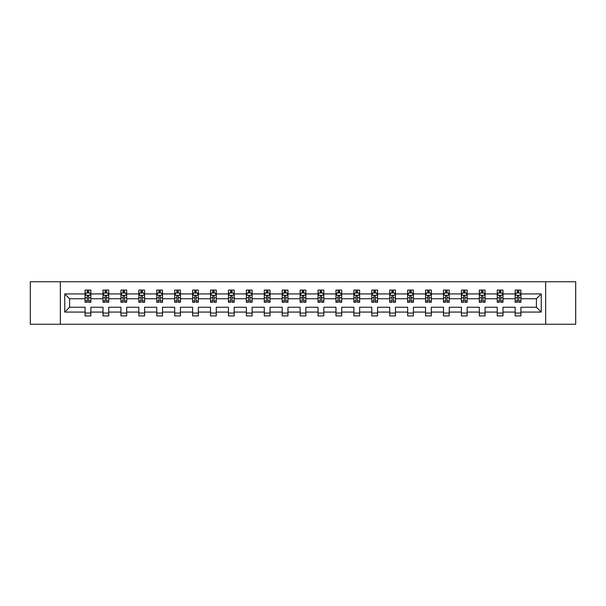 <?xml version="1.0" encoding="UTF-8"?>
<svg xmlns="http://www.w3.org/2000/svg" width="606" height="606" viewBox="0 0 606 606"><rect width="100%" height="100%" fill="white"/><g stroke="black" fill="none" stroke-linecap="round" stroke-linejoin="round"><path stroke-width="0.91" d="M545.665 281.752L30.3 281.752L30.3 324.248L575.7 324.248L575.7 281.752L545.665 281.752L545.665 324.248M520.91 312.075L520.91 307.25L536.416 307.25L541.241 312.075L520.91 312.075L520.91 315.923L515.161 315.923L515.161 312.075L502.988 312.075L502.988 315.923L497.246 315.923L497.246 312.075L485.065 312.075L485.065 315.923L479.323 315.923L479.323 312.075L467.15 312.075L467.15 315.923L461.408 315.923L461.408 312.075L449.228 312.075L449.228 315.923L443.486 315.923L443.486 312.075L431.313 312.075L431.313 315.923L425.563 315.923L425.563 312.075L413.39 312.075L413.39 315.923L407.649 315.923L407.649 312.075L395.468 312.075L395.468 315.923L389.726 315.923L389.726 312.075L377.553 312.075L377.553 315.923L371.804 315.923L371.804 312.075L359.631 312.075L359.631 315.923L353.889 315.923L353.889 312.075L341.708 312.075L341.708 315.923L335.966 315.923L335.966 312.075L323.793 312.075L323.793 315.923L318.052 315.923L318.052 312.075L305.871 312.075L305.871 315.923L300.129 315.923L300.129 312.075L287.948 312.075L287.948 315.923L282.207 315.923L282.207 312.075L270.034 312.075L270.034 315.923L264.292 315.923L264.292 312.075L252.111 312.075L252.111 315.923L246.369 315.923L246.369 312.075L234.196 312.075L234.196 315.923L228.447 315.923L228.447 312.075L216.274 312.075L216.274 315.923L210.532 315.923L210.532 312.075L198.351 312.075L198.351 315.923L192.61 315.923L192.61 312.075L180.436 312.075L180.436 315.923L174.687 315.923L174.687 312.075L162.514 312.075L162.514 315.923L156.772 315.923L156.772 312.075L144.592 312.075L144.592 315.923L138.85 315.923L138.85 312.075L126.677 312.075L126.677 315.923L120.935 315.923L120.935 312.075L108.754 312.075L108.754 315.923L103.012 315.923L103.012 312.075L90.839 312.075L90.839 315.923L85.09 315.923L85.09 312.075L64.759 312.075L64.759 293.925L85.09 293.925L85.09 290.077L90.839 290.077L90.839 293.925L103.012 293.925L103.012 290.077L108.754 290.077L108.754 293.925L120.935 293.925L120.935 290.077L126.677 290.077L126.677 293.925L138.85 293.925L138.85 290.077L144.592 290.077L144.592 293.925L156.772 293.925L156.772 290.077L162.514 290.077L162.514 293.925L174.687 293.925L174.687 290.077L180.436 290.077L180.436 293.925L192.61 293.925L192.61 290.077L198.351 290.077L198.351 293.925L210.532 293.925L210.532 290.077L216.274 290.077L216.274 293.925L228.447 293.925L228.447 290.077L234.196 290.077L234.196 293.925L246.369 293.925L246.369 290.077L252.111 290.077L252.111 293.925L264.292 293.925L264.292 290.077L270.034 290.077L270.034 293.925L282.207 293.925L282.207 290.077L287.948 290.077L287.948 293.925L300.129 293.925L300.129 290.077L305.871 290.077L305.871 293.925L318.052 293.925L318.052 290.077L323.793 290.077L323.793 293.925L335.966 293.925L335.966 290.077L341.708 290.077L341.708 293.925L353.889 293.925L353.889 290.077L359.631 290.077L359.631 293.925L371.804 293.925L371.804 290.077L377.553 290.077L377.553 293.925L389.726 293.925L389.726 290.077L395.468 290.077L395.468 293.925L407.649 293.925L407.649 290.077L413.39 290.077L413.39 293.925L425.563 293.925L425.563 290.077L431.313 290.077L431.313 293.925L443.486 293.925L443.486 290.077L449.228 290.077L449.228 293.925L461.408 293.925L461.408 290.077L467.15 290.077L467.15 293.925L479.323 293.925L479.323 290.077L485.065 290.077L485.065 293.925L497.246 293.925L497.246 290.077L502.988 290.077L502.988 293.925L515.161 293.925L515.161 290.077L520.91 290.077L520.91 293.925L541.241 293.925L541.241 312.075M60.335 324.248L60.335 281.752M515.161 293.925L515.161 298.75L502.988 298.75L502.988 293.925M502.988 312.075L502.988 307.25L515.161 307.25L515.161 312.075M497.246 293.925L497.246 298.75L485.065 298.75L485.065 293.925M485.065 312.075L485.065 307.25L497.246 307.25L497.246 312.075M479.323 293.925L479.323 298.75L467.15 298.75L467.15 293.925M467.15 312.075L467.15 307.25L479.323 307.25L479.323 312.075M461.408 293.925L461.408 298.75L449.228 298.75L449.228 293.925M449.228 312.075L449.228 307.25L461.408 307.25L461.408 312.075M443.486 293.925L443.486 298.75L431.313 298.75L431.313 293.925M431.313 312.075L431.313 307.25L443.486 307.25L443.486 312.075M425.563 293.925L425.563 298.75L413.39 298.75L413.39 293.925M413.39 312.075L413.39 307.25L425.563 307.25L425.563 312.075M407.649 293.925L407.649 298.75L395.468 298.75L395.468 293.925M395.468 312.075L395.468 307.25L407.649 307.25L407.649 312.075M389.726 293.925L389.726 298.75L377.553 298.75L377.553 293.925M377.553 312.075L377.553 307.25L389.726 307.25L389.726 312.075M371.804 293.925L371.804 298.75L359.631 298.75L359.631 293.925M359.631 312.075L359.631 307.25L371.804 307.25L371.804 312.075M353.889 293.925L353.889 298.75L341.708 298.75L341.708 293.925M341.708 312.075L341.708 307.25L353.889 307.25L353.889 312.075M335.966 293.925L335.966 298.75L323.793 298.75L323.793 293.925M323.793 312.075L323.793 307.25L335.966 307.25L335.966 312.075M318.052 293.925L318.052 298.75L305.871 298.75L305.871 293.925M305.871 312.075L305.871 307.25L318.052 307.25L318.052 312.075M300.129 293.925L300.129 298.75L287.948 298.75L287.948 293.925M287.948 312.075L287.948 307.25L300.129 307.25L300.129 312.075M282.207 293.925L282.207 298.75L270.034 298.75L270.034 293.925M270.034 312.075L270.034 307.25L282.207 307.25L282.207 312.075M264.292 293.925L264.292 298.75L252.111 298.75L252.111 293.925M252.111 312.075L252.111 307.25L264.292 307.25L264.292 312.075M246.369 293.925L246.369 298.75L234.196 298.75L234.196 293.925M234.196 312.075L234.196 307.25L246.369 307.25L246.369 312.075M228.447 293.925L228.447 298.75L216.274 298.75L216.274 293.925M216.274 312.075L216.274 307.25L228.447 307.25L228.447 312.075M210.532 293.925L210.532 298.75L198.351 298.75L198.351 293.925M198.351 312.075L198.351 307.25L210.532 307.25L210.532 312.075M192.61 293.925L192.61 298.75L180.436 298.75L180.436 293.925M180.436 312.075L180.436 307.25L192.61 307.25L192.61 312.075M174.687 293.925L174.687 298.75L162.514 298.75L162.514 293.925M162.514 312.075L162.514 307.25L174.687 307.25L174.687 312.075M156.772 293.925L156.772 298.75L144.592 298.75L144.592 293.925M144.592 312.075L144.592 307.25L156.772 307.25L156.772 312.075M138.85 293.925L138.85 298.75L126.677 298.75L126.677 293.925M126.677 312.075L126.677 307.25L138.85 307.25L138.85 312.075M120.935 293.925L120.935 298.75L108.754 298.75L108.754 293.925M108.754 312.075L108.754 307.25L120.935 307.25L120.935 312.075M103.012 293.925L103.012 298.75L90.839 298.75L90.839 293.925M90.839 312.075L90.839 307.25L103.012 307.25L103.012 312.075M85.09 293.925L85.09 298.75L69.584 298.75L69.584 307.25L85.09 307.25L85.09 312.075M64.759 293.925L69.584 298.75M536.416 307.25L536.416 298.75L520.91 298.75L520.91 293.925M517.35 292.948L518.728 292.948M499.427 292.948L500.806 292.948M481.505 292.948L482.884 292.948M463.59 292.948L464.969 292.948M445.668 292.948L447.046 292.948M427.745 292.948L429.124 292.948M409.83 292.948L411.209 292.948M391.908 292.948L393.286 292.948M373.993 292.948L375.364 292.948M356.07 292.948L357.449 292.948M338.148 292.948L339.527 292.948M320.233 292.948L321.612 292.948M302.311 292.948L303.689 292.948M284.388 292.948L285.767 292.948M266.473 292.948L267.852 292.948M248.551 292.948L249.93 292.948M230.636 292.948L232.007 292.948M212.714 292.948L214.092 292.948M194.791 292.948L196.17 292.948M176.876 292.948L178.255 292.948M158.954 292.948L160.332 292.948M141.031 292.948L142.41 292.948M123.116 292.948L124.495 292.948M105.194 292.948L106.573 292.948M87.272 292.948L88.65 292.948M85.09 313.052L90.839 313.052M103.012 313.052L108.754 313.052M120.935 313.052L126.677 313.052M138.85 313.052L144.592 313.052M156.772 313.052L162.514 313.052M174.687 313.052L180.436 313.052M192.61 313.052L198.351 313.052M210.532 313.052L216.274 313.052M228.447 313.052L234.196 313.052M246.369 313.052L252.111 313.052M264.292 313.052L270.034 313.052M282.207 313.052L287.948 313.052M300.129 313.052L305.871 313.052M318.052 313.052L323.793 313.052M335.966 313.052L341.708 313.052M353.889 313.052L359.631 313.052M371.804 313.052L377.553 313.052M389.726 313.052L395.468 313.052M407.649 313.052L413.39 313.052M425.563 313.052L431.313 313.052M443.486 313.052L449.228 313.052M461.408 313.052L467.15 313.052M479.323 313.052L485.065 313.052M497.246 313.052L502.988 313.052M515.161 313.052L520.91 313.052M69.584 307.25L64.759 312.075M541.241 293.925L536.416 298.75M88.65 291.569L87.272 291.569M86.173 293.145L85.09 293.145L85.09 290.077L87.272 290.077L87.272 293.009M85.09 300.871L85.09 302.311L87.272 302.311L87.272 300.871L85.09 300.871L85.09 298.75M90.839 298.75L90.839 302.311L88.65 302.311L88.65 296.167C88.196 295.281 87.734 295.281 87.272 296.167L87.272 300.871M89.756 293.145L90.839 293.145L90.839 290.077L88.65 290.077L88.65 293.009M90.839 295.304L89.688 293.009L86.241 293.009L85.09 295.304M106.573 291.569L105.194 291.569M104.096 293.145L103.012 293.145L103.012 290.077L105.194 290.077L105.194 293.009M103.012 300.871L103.012 302.311L105.194 302.311L105.194 300.871L103.012 300.871L103.012 298.75M108.754 298.75L108.754 302.311L106.573 302.311L106.573 296.167C106.118 295.281 105.656 295.281 105.194 296.167L105.194 300.871M107.679 293.145L108.754 293.145L108.754 290.077L106.573 290.077L106.573 293.009M108.754 295.304L107.61 293.009L104.164 293.009L103.012 295.304M124.495 291.569L123.116 291.569M122.011 293.145L120.935 293.145L120.935 290.077L123.116 290.077L123.116 293.009M120.935 300.871L120.935 302.311L123.116 302.311L123.116 300.871L120.935 300.871L120.935 298.75M126.677 298.75L126.677 302.311L124.495 302.311L124.495 296.167C124.033 295.281 123.571 295.281 123.116 296.167L123.116 300.871M125.594 293.145L126.677 293.145L126.677 290.077L124.495 290.077L124.495 293.009M126.677 295.304L125.525 293.009L122.079 293.009L120.935 295.304M142.41 291.569L141.031 291.569M139.933 293.145L138.85 293.145L138.85 290.077L141.031 290.077L141.031 293.009M138.85 300.871L138.85 302.311L141.031 302.311L141.031 300.871L138.85 300.871L138.85 298.75M144.592 298.75L144.592 302.311L142.41 302.311L142.41 296.167C141.956 295.281 141.493 295.281 141.031 296.167L141.031 300.871M143.516 293.145L144.592 293.145L144.592 290.077L142.41 290.077L142.41 293.009M144.592 295.304L143.448 293.009L140.001 293.009L138.85 295.304M160.332 291.569L158.954 291.569M157.848 293.145L156.772 293.145L156.772 290.077L158.954 290.077L158.954 293.009M156.772 300.871L156.772 302.311L158.954 302.311L158.954 300.871L156.772 300.871L156.772 298.75M162.514 298.75L162.514 302.311L160.332 302.311L160.332 296.167C159.87 295.281 159.416 295.281 158.954 296.167L158.954 300.871M161.438 293.145L162.514 293.145L162.514 290.077L160.332 290.077L160.332 293.009M162.514 295.304L161.363 293.009L157.924 293.009L156.772 295.304M178.255 291.569L176.876 291.569M175.77 293.145L174.687 293.145L174.687 290.077L176.876 290.077L176.876 293.009M174.687 300.871L174.687 302.311L176.876 302.311L176.876 300.871L174.687 300.871L174.687 298.75M180.436 298.75L180.436 302.311L178.255 302.311L178.255 296.167C177.793 295.281 177.331 295.281 176.876 296.167L176.876 300.871M179.353 293.145L180.436 293.145L180.436 290.077L178.255 290.077L178.255 293.009M180.436 295.304L179.285 293.009L175.838 293.009L174.687 295.304M196.17 291.569L194.791 291.569M193.693 293.145L192.61 293.145L192.61 290.077L194.791 290.077L194.791 293.009M192.61 300.871L192.61 302.311L194.791 302.311L194.791 300.871L192.61 300.871L192.61 298.75M198.351 298.75L198.351 302.311L196.17 302.311L196.17 296.167C195.715 295.281 195.253 295.281 194.791 296.167L194.791 300.871M197.276 293.145L198.351 293.145L198.351 290.077L196.17 290.077L196.17 293.009M198.351 295.304L197.208 293.009L193.761 293.009L192.61 295.304M214.092 291.569L212.714 291.569M211.608 293.145L210.532 293.145L210.532 290.077L212.714 290.077L212.714 293.009M210.532 300.871L210.532 302.311L212.714 302.311L212.714 300.871L210.532 300.871L210.532 298.75M216.274 298.75L216.274 302.311L214.092 302.311L214.092 296.167C213.63 295.281 213.176 295.281 212.714 296.167L212.714 300.871M215.191 293.145L216.274 293.145L216.274 290.077L214.092 290.077L214.092 293.009M216.274 295.304L215.122 293.009L211.676 293.009L210.532 295.304M232.007 291.569L230.636 291.569M229.53 293.145L228.447 293.145L228.447 290.077L230.636 290.077L230.636 293.009M228.447 300.871L228.447 302.311L230.636 302.311L230.636 300.871L228.447 300.871L228.447 298.75M234.196 298.75L234.196 302.311L232.007 302.311L232.007 296.167C231.553 295.281 231.091 295.281 230.636 296.167L230.636 300.871M233.113 293.145L234.196 293.145L234.196 290.077L232.007 290.077L232.007 293.009M234.196 295.304L233.045 293.009L229.598 293.009L228.447 295.304M249.93 291.569L248.551 291.569M247.453 293.145L246.369 293.145L246.369 290.077L248.551 290.077L248.551 293.009M246.369 300.871L246.369 302.311L248.551 302.311L248.551 300.871L246.369 300.871L246.369 298.75M252.111 298.75L252.111 302.311L249.93 302.311L249.93 296.167C249.475 295.281 249.013 295.281 248.551 296.167L248.551 300.871M251.035 293.145L252.111 293.145L252.111 290.077L249.93 290.077L249.93 293.009M252.111 295.304L250.967 293.009L247.521 293.009L246.369 295.304M267.852 291.569L266.473 291.569M265.367 293.145L264.292 293.145L264.292 290.077L266.473 290.077L266.473 293.009M264.292 300.871L264.292 302.311L266.473 302.311L266.473 300.871L264.292 300.871L264.292 298.75M270.034 298.75L270.034 302.311L267.852 302.311L267.852 296.167C267.39 295.281 266.928 295.281 266.473 296.167L266.473 300.871M268.95 293.145L270.034 293.145L270.034 290.077L267.852 290.077L267.852 293.009M270.034 295.304L268.882 293.009L265.436 293.009L264.292 295.304M285.767 291.569L284.388 291.569M283.29 293.145L282.207 293.145L282.207 290.077L284.388 290.077L284.388 293.009M282.207 300.871L282.207 302.311L284.388 302.311L284.388 300.871L282.207 300.871L282.207 298.75M287.948 298.75L287.948 302.311L285.767 302.311L285.767 296.167C285.312 295.281 284.85 295.281 284.388 296.167L284.388 300.871M286.873 293.145L287.948 293.145L287.948 290.077L285.767 290.077L285.767 293.009M287.948 295.304L286.805 293.009L283.358 293.009L282.207 295.304M303.689 291.569L302.311 291.569M301.205 293.145L300.129 293.145L300.129 290.077L302.311 290.077L302.311 293.009M300.129 300.871L300.129 302.311L302.311 302.311L302.311 300.871L300.129 300.871L300.129 298.75M305.871 298.75L305.871 302.311L303.689 302.311L303.689 296.167C303.227 295.281 302.773 295.281 302.311 296.167L302.311 300.871M304.795 293.145L305.871 293.145L305.871 290.077L303.689 290.077L303.689 293.009M305.871 295.304L304.72 293.009L301.28 293.009L300.129 295.304M321.612 291.569L320.233 291.569M319.127 293.145L318.052 293.145L318.052 290.077L320.233 290.077L320.233 293.009M318.052 300.871L318.052 302.311L320.233 302.311L320.233 300.871L318.052 300.871L318.052 298.75M323.793 298.75L323.793 302.311L321.612 302.311L321.612 296.167C321.15 295.281 320.688 295.281 320.233 296.167L320.233 300.871M322.71 293.145L323.793 293.145L323.793 290.077L321.612 290.077L321.612 293.009M323.793 295.304L322.642 293.009L319.195 293.009L318.052 295.304M339.527 291.569L338.148 291.569M337.05 293.145L335.966 293.145L335.966 290.077L338.148 290.077L338.148 293.009M335.966 300.871L335.966 302.311L338.148 302.311L338.148 300.871L335.966 300.871L335.966 298.75M341.708 298.75L341.708 302.311L339.527 302.311L339.527 296.167C339.072 295.281 338.61 295.281 338.148 296.167L338.148 300.871M340.633 293.145L341.708 293.145L341.708 290.077L339.527 290.077L339.527 293.009M341.708 295.304L340.564 293.009L337.118 293.009L335.966 295.304M357.449 291.569L356.07 291.569M354.964 293.145L353.889 293.145L353.889 290.077L356.07 290.077L356.07 293.009M353.889 300.871L353.889 302.311L356.07 302.311L356.07 300.871L353.889 300.871L353.889 298.75M359.631 298.75L359.631 302.311L357.449 302.311L357.449 296.167C356.987 295.281 356.533 295.281 356.07 296.167L356.07 300.871M358.547 293.145L359.631 293.145L359.631 290.077L357.449 290.077L357.449 293.009M359.631 295.304L358.479 293.009L355.033 293.009L353.889 295.304M375.364 291.569L373.993 291.569M372.887 293.145L371.804 293.145L371.804 290.077L373.993 290.077L373.993 293.009M371.804 300.871L371.804 302.311L373.993 302.311L373.993 300.871L371.804 300.871L371.804 298.75M377.553 298.75L377.553 302.311L375.364 302.311L375.364 296.167C374.909 295.281 374.447 295.281 373.993 296.167L373.993 300.871M376.47 293.145L377.553 293.145L377.553 290.077L375.364 290.077L375.364 293.009M377.553 295.304L376.402 293.009L372.955 293.009L371.804 295.304M393.286 291.569L391.908 291.569M390.809 293.145L389.726 293.145L389.726 290.077L391.908 290.077L391.908 293.009M389.726 300.871L389.726 302.311L391.908 302.311L391.908 300.871L389.726 300.871L389.726 298.75M395.468 298.75L395.468 302.311L393.286 302.311L393.286 296.167C392.832 295.281 392.37 295.281 391.908 296.167L391.908 300.871M394.392 293.145L395.468 293.145L395.468 290.077L393.286 290.077L393.286 293.009M395.468 295.304L394.324 293.009L390.878 293.009L389.726 295.304M411.209 291.569L409.83 291.569M408.724 293.145L407.649 293.145L407.649 290.077L409.83 290.077L409.83 293.009M407.649 300.871L407.649 302.311L409.83 302.311L409.83 300.871L407.649 300.871L407.649 298.75M413.39 298.75L413.39 302.311L411.209 302.311L411.209 296.167C410.747 295.281 410.292 295.281 409.83 296.167L409.83 300.871M412.307 293.145L413.39 293.145L413.39 290.077L411.209 290.077L411.209 293.009M413.39 295.304L412.239 293.009L408.792 293.009L407.649 295.304M429.124 291.569L427.745 291.569M426.647 293.145L425.563 293.145L425.563 290.077L427.745 290.077L427.745 293.009M425.563 300.871L425.563 302.311L427.745 302.311L427.745 300.871L425.563 300.871L425.563 298.75M431.313 298.75L431.313 302.311L429.124 302.311L429.124 296.167C428.669 295.281 428.207 295.281 427.745 296.167L427.745 300.871M430.23 293.145L431.313 293.145L431.313 290.077L429.124 290.077L429.124 293.009M431.313 295.304L430.162 293.009L426.715 293.009L425.563 295.304M447.046 291.569L445.668 291.569M444.562 293.145L443.486 293.145L443.486 290.077L445.668 290.077L445.668 293.009M443.486 300.871L443.486 302.311L445.668 302.311L445.668 300.871L443.486 300.871L443.486 298.75M449.228 298.75L449.228 302.311L447.046 302.311L447.046 296.167C446.584 295.281 446.13 295.281 445.668 296.167L445.668 300.871M448.152 293.145L449.228 293.145L449.228 290.077L447.046 290.077L447.046 293.009M449.228 295.304L448.076 293.009L444.637 293.009L443.486 295.304M464.969 291.569L463.59 291.569M462.484 293.145L461.408 293.145L461.408 290.077L463.59 290.077L463.59 293.009M461.408 300.871L461.408 302.311L463.59 302.311L463.59 300.871L461.408 300.871L461.408 298.75M467.15 298.75L467.15 302.311L464.969 302.311L464.969 296.167C464.507 295.281 464.044 295.281 463.59 296.167L463.59 300.871M466.067 293.145L467.15 293.145L467.15 290.077L464.969 290.077L464.969 293.009M467.15 295.304L465.999 293.009L462.552 293.009L461.408 295.304M482.884 291.569L481.505 291.569M480.406 293.145L479.323 293.145L479.323 290.077L481.505 290.077L481.505 293.009M479.323 300.871L479.323 302.311L481.505 302.311L481.505 300.871L479.323 300.871L479.323 298.75M485.065 298.75L485.065 302.311L482.884 302.311L482.884 296.167C482.429 295.281 481.967 295.281 481.505 296.167L481.505 300.871M483.989 293.145L485.065 293.145L485.065 290.077L482.884 290.077L482.884 293.009M485.065 295.304L483.921 293.009L480.475 293.009L479.323 295.304M500.806 291.569L499.427 291.569M498.321 293.145L497.246 293.145L497.246 290.077L499.427 290.077L499.427 293.009M497.246 300.871L497.246 302.311L499.427 302.311L499.427 300.871L497.246 300.871L497.246 298.75M502.988 298.75L502.988 302.311L500.806 302.311L500.806 296.167C500.344 295.281 499.889 295.281 499.427 296.167L499.427 300.871M501.904 293.145L502.988 293.145L502.988 290.077L500.806 290.077L500.806 293.009M502.988 295.304L501.836 293.009L498.39 293.009L497.246 295.304M518.728 291.569L517.35 291.569M516.244 293.145L515.161 293.145L515.161 290.077L517.35 290.077L517.35 293.009M515.161 300.871L515.161 302.311L517.35 302.311L517.35 300.871L515.161 300.871L515.161 298.75M520.91 298.75L520.91 302.311L518.728 302.311L518.728 296.167C518.266 295.281 517.804 295.281 517.35 296.167L517.35 300.871M519.827 293.145L520.91 293.145L520.91 290.077L518.728 290.077L518.728 293.009M520.91 295.304L519.759 293.009L516.312 293.009L515.161 295.304M90.809 295.243L85.12 295.243M90.839 300.871L88.65 300.871M87.272 297.788L85.09 297.788M90.839 297.788L88.65 297.788M88.65 292.304L87.272 292.304M108.724 295.243L103.043 295.243M108.754 300.871L106.573 300.871M105.194 297.788L103.012 297.788M108.754 297.788L106.573 297.788M106.573 292.304L105.194 292.304M126.646 295.243L120.958 295.243M126.677 300.871L124.495 300.871M123.116 297.788L120.935 297.788M126.677 297.788L124.495 297.788M124.495 292.304L123.116 292.304M144.569 295.243L138.88 295.243M144.592 300.871L142.41 300.871M141.031 297.788L138.85 297.788M144.592 297.788L142.41 297.788M142.41 292.304L141.031 292.304M162.484 295.243L156.802 295.243M162.514 300.871L160.332 300.871M158.954 297.788L156.772 297.788M162.514 297.788L160.332 297.788M160.332 292.304L158.954 292.304M180.406 295.243L174.717 295.243M180.436 300.871L178.255 300.871M176.876 297.788L174.687 297.788M180.436 297.788L178.255 297.788M178.255 292.304L176.876 292.304M198.329 295.243L192.64 295.243M198.351 300.871L196.17 300.871M194.791 297.788L192.61 297.788M198.351 297.788L196.17 297.788M196.17 292.304L194.791 292.304M216.244 295.243L210.562 295.243M216.274 300.871L214.092 300.871M212.714 297.788L210.532 297.788M216.274 297.788L214.092 297.788M214.092 292.304L212.714 292.304M234.166 295.243L228.477 295.243M234.196 300.871L232.007 300.871M230.636 297.788L228.447 297.788M234.196 297.788L232.007 297.788M232.007 292.304L230.636 292.304M252.081 295.243L246.4 295.243M252.111 300.871L249.93 300.871M248.551 297.788L246.369 297.788M252.111 297.788L249.93 297.788M249.93 292.304L248.551 292.304M270.003 295.243L264.314 295.243M270.034 300.871L267.852 300.871M266.473 297.788L264.292 297.788M270.034 297.788L267.852 297.788M267.852 292.304L266.473 292.304M287.926 295.243L282.237 295.243M287.948 300.871L285.767 300.871M284.388 297.788L282.207 297.788M287.948 297.788L285.767 297.788M285.767 292.304L284.388 292.304M305.841 295.243L300.159 295.243M305.871 300.871L303.689 300.871M302.311 297.788L300.129 297.788M305.871 297.788L303.689 297.788M303.689 292.304L302.311 292.304M323.763 295.243L318.074 295.243M323.793 300.871L321.612 300.871M320.233 297.788L318.052 297.788M323.793 297.788L321.612 297.788M321.612 292.304L320.233 292.304M341.686 295.243L335.997 295.243M341.708 300.871L339.527 300.871M338.148 297.788L335.966 297.788M341.708 297.788L339.527 297.788M339.527 292.304L338.148 292.304M359.6 295.243L353.919 295.243M359.631 300.871L357.449 300.871M356.07 297.788L353.889 297.788M359.631 297.788L357.449 297.788M357.449 292.304L356.07 292.304M377.523 295.243L371.834 295.243M377.553 300.871L375.364 300.871M373.993 297.788L371.804 297.788M377.553 297.788L375.364 297.788M375.364 292.304L373.993 292.304M395.438 295.243L389.756 295.243M395.468 300.871L393.286 300.871M391.908 297.788L389.726 297.788M395.468 297.788L393.286 297.788M393.286 292.304L391.908 292.304M413.36 295.243L407.671 295.243M413.39 300.871L411.209 300.871M409.83 297.788L407.649 297.788M413.39 297.788L411.209 297.788M411.209 292.304L409.83 292.304M431.283 295.243L425.594 295.243M431.313 300.871L429.124 300.871M427.745 297.788L425.563 297.788M431.313 297.788L429.124 297.788M429.124 292.304L427.745 292.304M449.197 295.243L443.516 295.243M449.228 300.871L447.046 300.871M445.668 297.788L443.486 297.788M449.228 297.788L447.046 297.788M447.046 292.304L445.668 292.304M467.12 295.243L461.431 295.243M467.15 300.871L464.969 300.871M463.59 297.788L461.408 297.788M467.15 297.788L464.969 297.788M464.969 292.304L463.59 292.304M485.042 295.243L479.354 295.243M485.065 300.871L482.884 300.871M481.505 297.788L479.323 297.788M485.065 297.788L482.884 297.788M482.884 292.304L481.505 292.304M502.957 295.243L497.276 295.243M502.988 300.871L500.806 300.871M499.427 297.788L497.246 297.788M502.988 297.788L500.806 297.788M500.806 292.304L499.427 292.304M520.88 295.243L515.191 295.243M520.91 300.871L518.728 300.871M517.35 297.788L515.161 297.788M520.91 297.788L518.728 297.788M518.728 292.304L517.35 292.304"/></g></svg>
